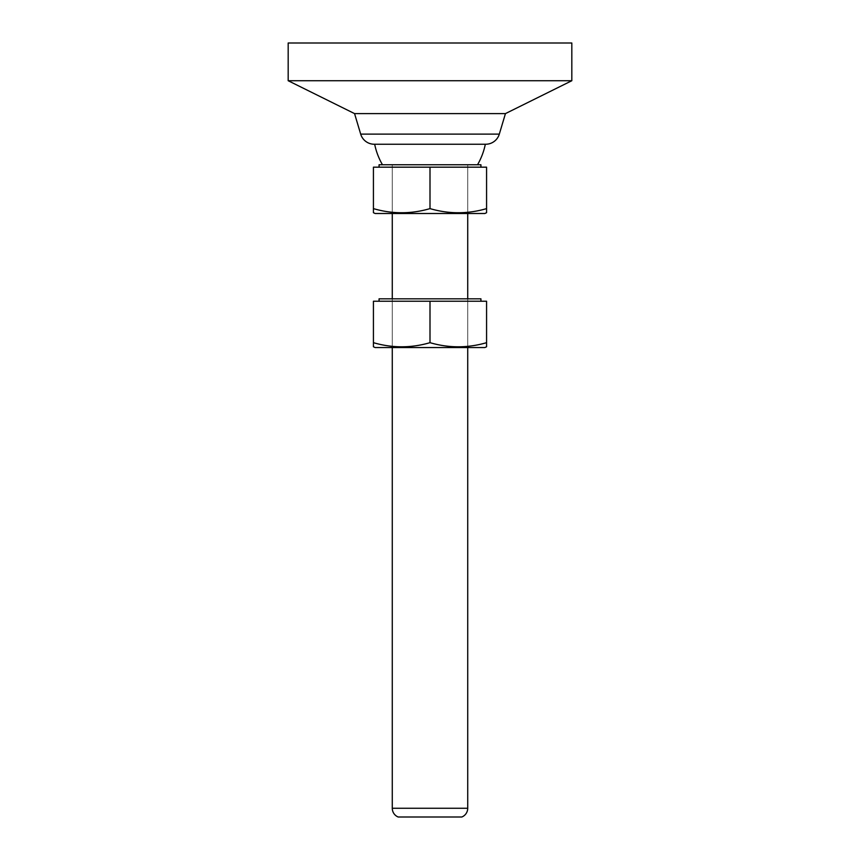 <?xml version="1.0" encoding="UTF-8"?>
<svg xmlns="http://www.w3.org/2000/svg" width="860" height="860" viewBox="0 0 860 860"><rect width="100%" height="100%" fill="white"/><g stroke="black" fill="none" stroke-linecap="round" stroke-linejoin="round"><path stroke-width="0.64" stroke-dasharray="4.3 3.22" d="M467.722 347.548L467.722 298.818L392.278 298.818L467.722 298.818L467.722 347.548L392.278 347.548L392.278 298.818L392.278 347.548L467.722 347.548M467.722 213.495L467.722 164.754L392.278 164.754L467.722 164.754L392.278 164.754L467.722 164.754L467.722 213.495L392.278 213.495L392.278 164.754L392.278 213.495L467.722 213.495M398.169 817L461.831 817M485.33 144.244L374.67 144.244L485.33 144.244M382.463 164.754L477.536 164.754L382.463 164.754M374.272 144.244L485.728 144.244M354.556 113.606L505.443 113.606M288.175 80.722L571.825 80.722M288.175 43L571.825 43M375.121 347.548L484.879 347.548M373.423 346.763L373.423 342.678C392.278 348.171 411.144 348.171 430 342.678C448.856 348.171 467.722 348.171 486.577 342.678L486.577 346.763M379.077 301.237L480.923 301.237L379.077 301.237M379.077 298.818L480.923 298.818M430 342.678L430 301.237L373.423 301.237L373.423 342.678M430 301.237L486.577 301.237L486.577 342.678M375.121 213.495L484.879 213.495M373.423 212.7L373.423 208.614C392.278 214.119 411.144 214.119 430 208.614C448.856 214.119 467.722 214.119 486.577 208.614L486.577 212.7M379.077 167.173L480.923 167.173L379.077 167.173M379.077 164.754L480.923 164.754M430 208.614L430 167.173L373.423 167.173L373.423 208.614M430 167.173L486.577 167.173L486.577 208.614M392.278 808.26L467.722 808.26M360.684 134.117L499.316 134.117"/><path stroke-width="1.29" d="M467.722 808.26L392.278 808.26A9.428 9.428 0 0 0 398.169 817L461.831 817A9.428 9.428 0 0 0 467.722 808.26L467.722 347.548M467.722 298.818L467.722 213.495M392.278 808.26L392.278 347.548M392.278 298.818L392.278 213.495M477.536 164.754A68.187 68.187 0 0 0 485.33 144.244M382.463 164.754A68.187 68.187 0 0 1 374.67 144.244M485.728 144.244A14.179 14.179 0 0 0 499.316 134.117L505.443 113.606L571.825 80.722L571.825 43L288.175 43L288.175 80.722L354.556 113.606L360.684 134.117A14.179 14.179 0 0 0 374.272 144.244L485.728 144.244M571.825 80.722L288.175 80.722M505.443 113.606L354.556 113.606M484.879 347.548L486.577 346.763L486.577 342.678C467.722 348.171 448.856 348.171 430 342.678C411.144 348.171 392.278 348.171 373.423 342.678L373.423 346.763L375.121 347.548L484.879 347.548M480.923 301.237L480.923 298.818L379.077 298.818L379.077 301.237M373.423 342.678L373.423 301.237L430 301.237L430 342.678M430 301.237L486.577 301.237L486.577 342.678M484.879 213.495L486.577 212.7L486.577 208.614C467.722 214.119 448.856 214.119 430 208.614C411.144 214.119 392.278 214.119 373.423 208.614L373.423 212.7L375.121 213.495L484.879 213.495M480.923 167.173L480.923 164.754L379.077 164.754L379.077 167.173M373.423 208.614L373.423 167.173L430 167.173L430 208.614M430 167.173L486.577 167.173L486.577 208.614M499.316 134.117L360.684 134.117"/></g></svg>
